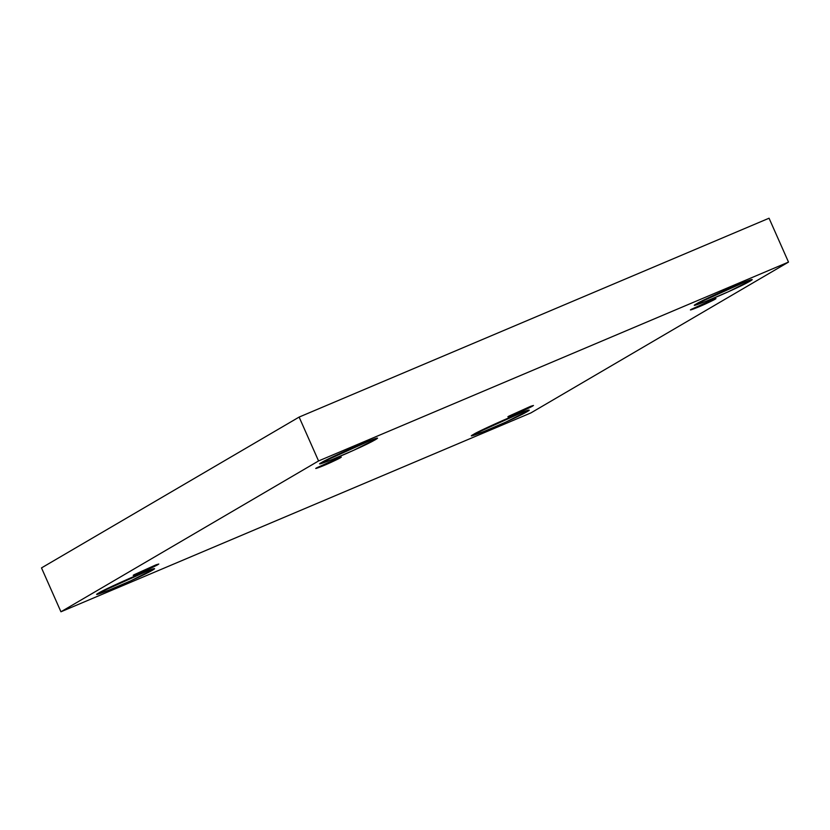 <?xml version="1.0" encoding="UTF-8"?>
<svg xmlns="http://www.w3.org/2000/svg" width="830" height="830" viewBox="0 0 830 830"><rect width="100%" height="100%" fill="white"/><g stroke="black" fill="none" stroke-linecap="round" stroke-linejoin="round"><path stroke-width="1.25" d="M321.874 462.362L320.141 463.659L331.502 459.81L353.85 450.202L377.577 438.209L370.865 440.253L321.874 462.362C325.184 459.893 361.175 443.645 370.865 440.253C385.826 434.287 373.324 441.602 353.85 450.202C335.579 458.637 312.08 467.57 321.874 462.362M316.738 467.809L330.848 462.455L341.317 457.164L338.35 458.056L316.738 467.809L338.35 458.056C343.444 456.313 340.943 457.776 330.848 462.455C322.787 466.17 312.412 470.112 316.738 467.809M134.211 574.682L148.321 569.328L158.789 564.037L155.822 564.929L134.211 574.682L155.822 564.929C160.916 563.186 158.416 564.649 148.321 569.328C140.26 573.042 129.885 576.985 134.211 574.682M98.915 592.9L97.183 594.207L108.533 590.358L130.891 580.751L154.619 568.758L147.896 570.791L98.915 592.9C102.225 590.441 138.216 574.194 147.896 570.791C162.867 564.825 150.365 572.15 130.891 580.751C112.61 589.186 89.121 598.108 98.915 592.9M696.557 303.811L694.824 305.118L706.174 301.259L728.533 291.662L752.26 279.669L745.537 281.702L696.557 303.811C699.866 301.342 735.857 285.105 745.537 281.702C760.508 275.736 748.006 283.051 728.533 291.662C710.252 300.087 686.763 309.019 696.557 303.811M691.421 309.268L705.531 303.905L715.989 298.613L713.032 299.516L691.421 309.268L713.032 299.516C718.126 297.763 715.626 299.225 705.531 303.905C697.459 307.629 687.095 311.561 691.421 309.268M508.894 416.141L523.004 410.777L533.462 405.486L530.505 406.389L508.894 416.141L530.505 406.389C535.599 404.635 533.099 406.098 523.004 410.777C514.932 414.502 504.567 418.434 508.894 416.141M473.588 434.36L471.865 435.667L483.216 431.808L505.574 422.211L529.301 410.217L522.578 412.251L473.588 434.36C476.908 431.891 512.899 415.643 522.578 412.251C537.539 406.285 525.048 413.599 505.574 422.211C487.293 430.635 463.794 439.568 473.588 434.36M769.057 218.217L788.5 262.093L530.878 412.925L788.5 262.093L769.057 218.217L299.122 417.075L41.5 567.907L60.943 611.783L318.564 460.951L299.122 417.075L318.564 460.951L788.5 262.093L318.564 460.951L60.943 611.783L530.878 412.925L60.943 611.783L41.5 567.907L299.122 417.075L769.057 218.217"/></g></svg>
